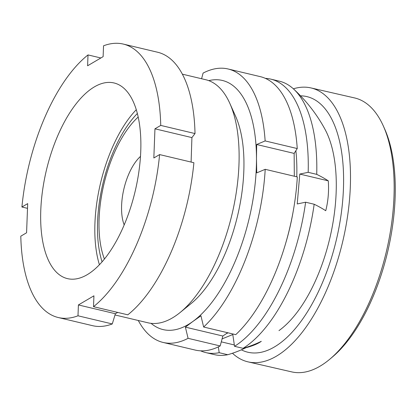 <?xml version="1.0" encoding="UTF-8"?>
<svg xmlns="http://www.w3.org/2000/svg" width="416" height="416" viewBox="0 0 416 416"><rect width="100%" height="100%" fill="white"/><g stroke="black" fill="none" stroke-linecap="round" stroke-linejoin="round"><path stroke-width="0.62" d="M102.086 261.836A95.254 43.207 103.4 0 1 137.337 113.521M182.343 74.162L205.759 79.726A124.92 56.664 103.4 0 1 229.798 103.319L235.612 116.303A111.805 50.716 103.4 0 1 191.11 303.566L180.071 312.546A124.92 56.664 103.4 0 1 172.39 317.928A124.92 56.664 103.4 0 1 147.987 322.8L115.003 314.959M229.798 103.319A124.92 56.664 103.4 0 1 180.071 312.546M99.419 264.748A100.563 45.614 103.4 0 1 136.266 109.72M87.157 274.716A100.563 45.614 103.4 0 1 67.512 278.637A100.563 45.614 103.4 0 1 42.578 190.414A100.563 45.614 103.4 0 1 94.375 86.882A100.563 45.614 103.4 0 1 114.015 82.961A100.563 45.614 103.4 0 1 138.954 171.184A100.563 45.614 103.4 0 1 87.157 274.716M123.261 44.07A140.535 63.752 103.4 0 1 160.732 125.414L154.955 128.809L153.837 157.976L159.609 154.58A140.535 63.752 103.4 0 1 93.512 306.675L93.933 295.818L78.411 304.944L77.995 315.796A140.535 63.752 103.4 0 1 58.271 317.528A140.535 63.752 103.4 0 1 20.8 236.179L26.577 232.783L27.695 203.616L21.918 207.012A140.535 63.752 103.4 0 1 88.015 54.922L87.599 65.775L103.121 56.654L103.537 45.802A140.535 63.752 103.4 0 1 123.261 44.07L157.544 52.218A140.535 63.752 103.4 0 1 195.01 133.562L191.916 137.597L191.1 162.068M159.609 154.58L193.892 162.729A140.535 63.752 103.4 0 1 127.795 314.824L93.512 306.675M117.733 312.432L115.378 313.726L78.411 304.944M77.995 315.796L112.278 323.944L115.378 313.726M112.278 323.944A140.535 63.752 103.4 0 1 92.55 325.676L58.271 317.528M21.918 207.012L27.513 208.343M88.015 54.922L100.87 57.975M160.732 125.414L195.01 133.562M191.916 137.597L154.955 128.809M232.471 353.246A140.535 65.338 -77.1 0 0 236.798 356.782A140.535 65.338 -77.1 0 0 248.082 361.878L291.73 371.894A140.535 65.338 -77.1 0 0 329.852 359.159A140.535 65.338 -77.1 0 0 383.344 126.017A140.535 65.338 -77.1 0 0 365.867 103.038A140.535 65.338 -77.1 0 0 354.583 97.937L310.934 87.922A140.535 65.338 -77.1 0 0 293.368 88.816M241.363 349.83A131.17 60.98 -77.1 0 0 331.687 257.13A131.17 60.98 -77.1 0 0 317.205 101.317A131.17 60.98 -77.1 0 0 300.539 95.836M248.082 361.878A140.535 65.338 -77.1 0 0 339.981 252.226A140.535 65.338 -77.1 0 0 322.218 93.023A140.535 65.338 -77.1 0 0 310.934 87.922M278.97 330.616A116.667 54.241 -77.1 0 0 330.21 236.532A116.667 54.241 -77.1 0 0 325.104 129.527A156.151 156.151 0 0 0 293.576 89.008A140.535 63.752 103.4 0 1 316.716 174.356L308.178 172.328L299.78 174.07L328.286 180.846A155.371 43.3 -175.1 0 0 316.716 174.356M329.852 359.159L332.4 357.016A137.415 63.887 -77.1 0 0 384.701 129.054L383.344 126.017M124.192 224.942A42.162 19.126 103.4 0 1 140.478 156.411M328.286 180.846A89.378 75.655 -112.6 0 1 325.738 210.73A155.371 43.3 -175.1 0 0 314.168 204.24A140.535 63.752 103.4 0 1 243.074 348.332A155.371 131.518 -112.6 0 0 261.305 341.318A89.378 24.908 4.9 0 1 257.442 343.606A89.378 24.908 4.9 0 1 254.821 344.796A89.378 24.908 4.9 0 1 245.955 347.708A155.371 131.518 -112.6 0 1 227.724 354.723A140.535 63.752 103.4 0 1 214.302 354.609L205.759 352.581A140.535 63.752 103.4 0 1 200.595 350.828M295.875 150.696A124.92 56.664 103.4 0 1 296.764 176.816M292.812 213.496A124.92 56.664 103.4 0 1 285.917 242.502M228.062 332.821A124.92 56.664 103.4 0 1 226.148 333.767M222.087 338.884L232.799 334.547L234.536 346.304A140.535 63.752 103.4 0 0 305.63 202.212L297.232 203.954L299.78 174.07M265.351 78.364A140.535 63.752 103.4 0 1 270.754 79.123A140.535 63.752 103.4 0 1 308.178 172.328M227.724 354.723L219.185 352.695A140.535 63.752 103.4 0 1 205.759 352.581M219.185 352.695L218.327 346.887M270.754 79.123L279.292 81.151A140.535 63.752 103.4 0 1 293.576 89.008M243.074 348.332L234.536 346.304M314.168 204.24L305.63 202.212M104.426 259.054A87.443 39.666 103.4 0 1 138.174 117.057M221.291 341.848L234.333 344.947M245.508 347.604L245.955 347.708M163.093 342.441L195.198 350.069A140.535 63.752 -76.6 0 0 220.189 345.956L188.084 338.328A140.535 63.752 103.4 0 1 163.093 342.441A140.535 63.752 103.4 0 1 138.289 320.497M220.189 345.956L222.846 336.029L227.646 332.722M151.076 323.336A128.045 58.084 -76.6 0 0 192.941 321.417L185.38 327.127L188.084 338.328M265.205 169.317A140.535 63.752 103.4 0 1 203.642 327.018L235.747 334.646A140.535 63.752 -76.6 0 0 297.31 176.946L265.205 169.317L256.734 172.89L256.48 158.642A128.045 58.084 -76.6 0 0 208.754 80.636M294.325 176.238L294.138 153.405L297.248 148.559A140.535 63.752 -76.6 0 0 260.187 76.612L228.082 68.983A140.535 63.752 103.4 0 1 265.143 140.925L297.248 148.559M203.642 327.018L200.938 315.812L192.941 321.417A128.045 58.084 -76.6 0 0 256.48 158.642L256.672 144.498L294.138 153.405M201.583 78.733L203.091 73.091A140.535 63.752 103.4 0 1 228.082 68.983M265.143 140.925L256.672 144.498M185.38 327.127L222.846 336.029"/></g></svg>
